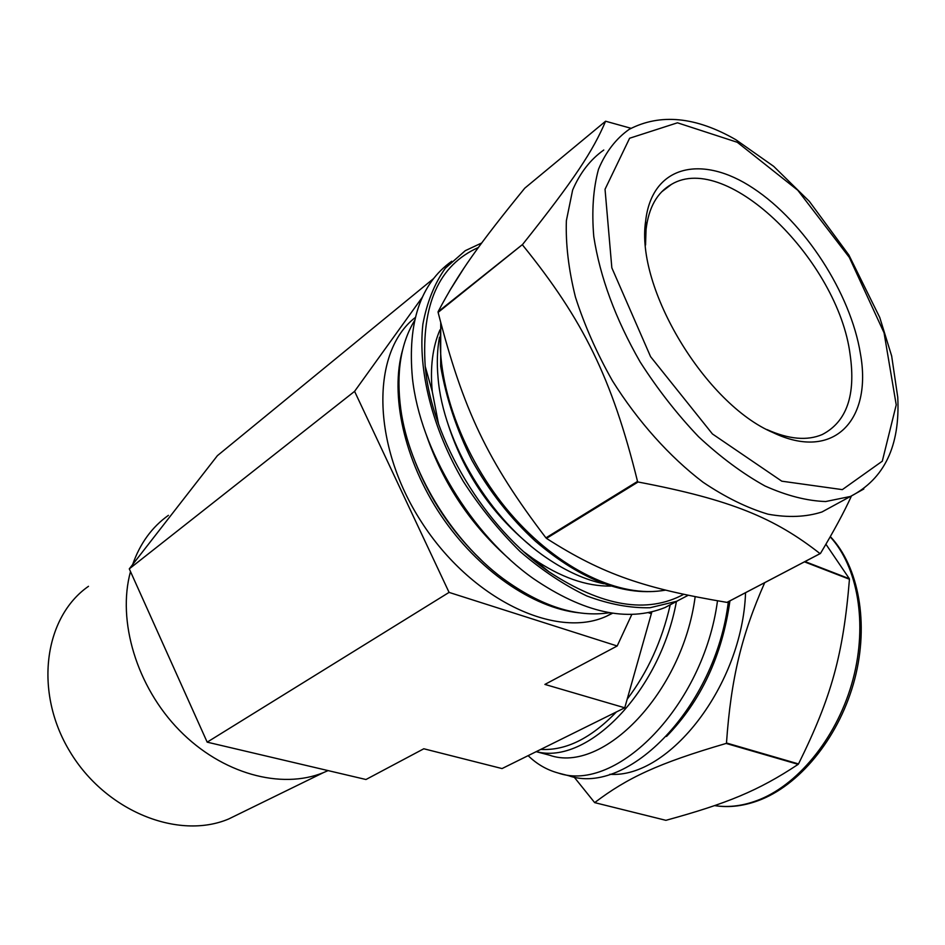 <?xml version="1.0" encoding="UTF-8"?>
<svg xmlns="http://www.w3.org/2000/svg" width="945" height="945" viewBox="0 0 945 945"><rect width="100%" height="100%" fill="white"/><g stroke="black" fill="none" stroke-linecap="round" stroke-linejoin="round"><path stroke-width="1.42" d="M573.993 776.896L594.665 802.624C627.291 777.865 658.133 763.276 726.138 743.443L798.171 764.351C758.126 790.941 726.788 803.593 665.918 820.331L594.665 802.624M804.396 561.826L849.449 579.25C843.294 654.283 831.576 697.079 798.513 763.926L726.481 742.994C731.076 677.695 741.79 634.615 764.741 582.592M825.93 544.237L849.366 578.742L804.951 561.543M609.868 774.286C669.19 778.633 742.416 685.007 745.558 592.645M559.369 773.329L568.571 775.691C627.74 796.517 715.826 706.86 728.347 601.67M528.125 755.646C536.831 764.127 546.824 769.903 558.117 772.998C616.447 793.481 703.588 705.572 717.491 600.855M536.169 751.665L549.458 755.173C602.78 774.227 682.503 692.839 695.154 596.779M536.287 751.606C587.022 765.485 659.823 692.118 676.396 601.658M605.591 121.22C593.188 150.55 574.513 179.337 522.597 244.448L438.09 311.755C458.349 273.093 479.28 244.058 524.747 188.197L605.591 121.22L631.024 128.296M820.449 553.463L726.953 602.39C645.553 588.676 603.347 574.879 546.47 538.378L638.076 481.997C731.773 499.81 774.829 518.203 820.059 553.628L727.355 602.225L820.449 553.463C833.868 531.043 844.192 511.906 851.421 496.054M522.632 245.098C583.313 320.036 612.029 378.319 637.532 481.43L545.938 537.859C487.443 461.207 463.038 409.539 438.114 312.382L522.597 244.448M688.102 595.338L676.632 601.303L649.971 607.741C630.161 608.19 609.088 604.257 586.739 595.929C564.094 585.073 541.839 570.237 519.998 551.419C498.913 530.606 480.001 507.264 463.286 481.383C432.243 428.309 417.737 370.216 422.899 324.111C427.01 302.176 434.487 283.547 445.319 268.238L465.283 250.673L481.702 242.983M683.601 594.381C646.971 614.061 602.13 606.548 549.08 571.867C485.116 528.314 431.605 439.531 425.203 366.365C421.246 304.585 438.976 264.966 478.394 247.507M438.114 312.382L438.09 311.755M610.765 586.101C586.207 586.42 560.243 577.218 532.885 558.495L524.239 552.093M438.551 424.045L432.278 391.596C429.987 367.747 432.538 347.169 439.957 329.876M677.6 600.89L665.091 607.517C627.598 622.531 583.656 612.868 533.275 578.529C471.331 534.835 420.041 449.737 412.422 378.035C407.378 322.505 420.49 283.583 451.745 261.233M509.721 559.357C471.023 525.361 443.205 483.84 426.266 434.759M609.596 612.714C576.781 617.758 541.237 606.359 502.953 578.517C451.072 540.044 408.949 470.161 400.763 408.996C396.038 372.991 400.645 343.531 414.571 320.591M480.958 559.723C451.875 531.846 429.869 499.066 414.973 461.361M529.968 545.194C490.183 512.332 462.589 471.059 447.15 421.387M603.796 583.75C585.215 579.805 566.256 571.264 546.931 558.117C490.313 520.282 443.051 441.882 438.031 377.457C436.732 363.01 437.216 349.603 439.484 337.247M645.541 245.038L646.049 229.47C648.707 207.439 657.177 192.402 671.458 184.358C727.272 150.81 838.475 261.6 850.122 354.635C855.957 395.187 846.673 421.824 822.256 434.535C807.136 440.984 788.685 439.319 766.927 429.55M860.411 353.666C872.436 419.674 834.033 461.916 773.022 432.586C705.478 404.07 635.489 287.953 645.624 221.248C651.755 165.009 702.076 154 753.319 188.303C804.703 222.193 850.713 293.47 860.411 353.666M834.258 505.28L821.949 511.977C806.073 517.069 788.095 517.813 768.025 514.186C747.082 507.937 725.417 497.294 703.056 482.245C669.615 456.778 637.946 421.47 612.454 380.835C596.779 353.099 584.435 325.174 575.434 297.073C568.595 269.561 565.582 244.093 566.374 220.669L572.635 190.039C580.1 172.746 590.483 159.41 603.772 150.031M631.851 614.38L617.179 645.99L449.076 592.397L354.588 391.348L129.288 568.866L217.397 455.667L433.401 278.728M240.325 813.291L228.725 818.961C178.51 840.259 105.686 811.483 69.871 751.535C33.571 691.846 44.049 617.179 88.487 586.313M328.092 770.6L323.485 772.597C281.291 789.819 222.087 773.979 179.408 730.308C136.694 686.731 116.956 620.794 130.505 571.583M132.654 564.543C140.037 543.458 151.956 527.05 168.423 515.332M129.288 568.866L207.179 742.156L365.975 779.507L423.809 748.771L502.043 768.568L624.751 707.805L651.873 611.84M670.135 605.178C661.937 640.923 647.632 672.261 627.197 699.17M616.4 711.939C591.003 738.352 565.783 750.826 540.753 749.397M578.824 612.785C532.862 607.966 477.768 570.178 440.949 515.368C404.153 460.546 389.683 394.478 402.735 349.461M612.679 613.199L606.513 616.223C556.05 639.588 471.059 599.602 421.281 521.711C371.054 444.091 371.161 351.469 415.292 317.508M354.588 391.348L422.297 297.285M624.751 707.805L544.899 684.416L617.179 645.99M207.179 742.156L449.076 592.397M714.644 805.612C729.186 807.833 744.306 805.754 760.028 799.375C800.344 782.873 838.333 734.856 853.063 679.136C867.805 623.405 857.717 566.575 830.194 536.831M666.508 736.45C701.036 700.942 722.181 655.736 729.942 600.819M737.301 142.293L797.793 190.264L849.295 257.371L884.059 332.805L896.226 404.885L882.299 461.184L842.338 489.628L781.787 481.182L712.435 433.956L650.585 356.678L611.84 267.837L605.036 189.272L629.606 138.242L677.47 122.803L737.301 142.293M863.824 488.99L850.488 496.444L825.694 501.535C806.971 500.909 786.724 495.723 764.954 485.966C742.711 473.622 720.586 457.203 698.579 436.732C677.175 414.264 657.696 389.352 640.167 361.982C615.514 318.973 600.051 277.157 593.767 236.51C591.629 211.089 593.212 188.657 598.516 169.214C605.804 151.897 616.034 138.608 629.205 129.347C660.26 113.211 695.815 116.672 735.86 139.73L773.707 166.367L809.345 201.368L848.917 255.091L879.748 317.461L891.655 355.958L897.75 397.254C900.219 445.768 884.461 478.843 850.488 496.444L821.949 511.977M665.245 590.082C620.912 598.693 558.542 569.658 510.347 513.442C462.164 457.297 434.641 380.422 441.197 324.678M450.576 289.182L464.208 267.73M648.211 612.632L651.353 613.695M830.336 536.595C858.792 566.598 869.199 623.322 854.776 678.923C840.306 734.501 802.482 782.602 761.528 799.364C745.381 805.896 729.741 807.987 714.609 805.612M532.885 558.495L549.08 571.867M432.278 391.596L425.203 366.365M676.632 601.303L665.091 607.517M671.458 184.358L661.677 191.835M767.316 429.751L773.022 432.586M646.049 229.47L645.624 221.248M665.504 590.153C625.129 596.945 581.801 580.655 535.52 541.296C510.489 518.356 489.286 491.341 471.898 460.262C456.636 429.668 446.229 398.365 440.677 366.329L440.736 322.918M449.477 291.036L464.231 267.695M228.725 818.961L323.485 772.597M327.986 770.577L327.23 770.99M612.136 613.116L606.513 616.223"/></g></svg>
